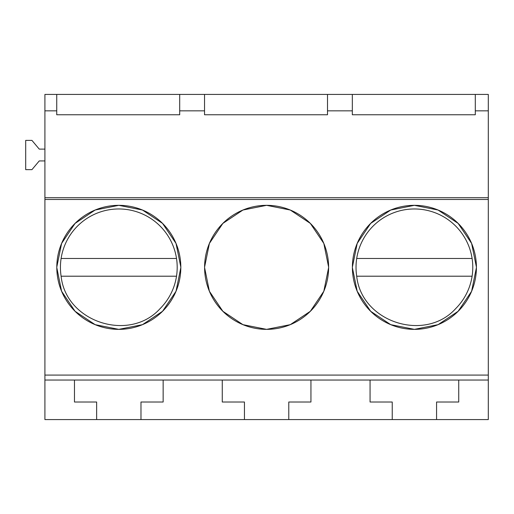 <?xml version="1.0" encoding="UTF-8"?>
<svg xmlns="http://www.w3.org/2000/svg" width="514" height="514" viewBox="0 0 514 514"><rect width="100%" height="100%" fill="white"/><g stroke="black" fill="none" stroke-linecap="round" stroke-linejoin="round"><path stroke-width="0.77" d="M44.911 375.085L488.3 375.085L488.3 419.578L392.233 419.578L392.233 402.012L370.061 402.012L370.061 380.045L310.944 380.045L310.944 402.012L288.778 402.012L288.778 419.578L44.911 419.578L44.911 197.71L488.3 197.71L488.3 110.844L475.296 110.844L475.296 94.422L327.502 94.422L327.502 110.844L352.328 110.844L352.328 114.763L475.296 114.763L475.296 110.844M392.233 419.578L288.778 419.578M488.3 380.045L458.739 380.045L458.739 402.012L436.572 402.012L436.572 419.578M458.739 380.045L370.061 380.045M310.944 380.045L44.911 380.045M475.296 94.422L488.3 94.422L488.3 110.844M488.3 375.085L488.3 197.71M488.3 199.483L44.911 199.483M56.797 267.614L61.603 291.258L75.07 311.278L95.148 324.662L118.811 329.358A62.014 62.014 0 0 0 180.825 267.344A62.014 62.014 0 0 0 118.811 205.33A62.014 62.014 0 0 0 56.797 267.344A62.014 62.014 0 0 0 118.811 329.358L142.474 324.662L162.552 311.278L176.019 291.258L180.825 267.614M476.414 267.074L471.614 243.43L458.141 223.41L438.069 210.033L414.4 205.33A62.014 62.014 0 0 0 352.386 267.344A62.014 62.014 0 0 0 414.4 329.358A62.014 62.014 0 0 0 476.42 267.344A62.014 62.014 0 0 0 414.4 205.33L390.736 210.033L370.658 223.41L357.191 243.43L352.386 267.074M204.591 267.614L209.397 291.258L222.864 311.278L242.942 324.662L266.605 329.358A62.014 62.014 0 0 0 328.619 267.344A62.014 62.014 0 0 0 266.605 205.33A62.014 62.014 0 0 0 204.591 267.344A62.014 62.014 0 0 0 266.605 329.358L290.269 324.662L310.347 311.278L323.82 291.258L328.619 267.614M327.502 94.422L44.911 94.422L44.911 197.71M475.296 114.763L352.328 114.763M327.502 114.763L204.533 114.763L327.502 114.763L327.502 110.844M204.533 114.763L204.533 110.844L179.701 110.844L179.701 114.763L56.739 114.763L56.739 110.844L44.911 110.844M352.386 267.614L357.191 291.258L370.658 311.278L390.736 324.662L414.4 329.358L438.069 324.662L458.141 311.278L471.614 291.258L476.414 267.614M352.328 94.422L352.328 110.844M244.439 419.578L244.439 402.012L222.266 402.012L222.266 380.045M163.15 380.045L163.15 402.012L140.977 402.012L140.977 419.578M204.533 94.422L204.533 110.844M179.701 94.422L179.701 110.844M328.619 267.074L323.82 243.43L310.347 223.41L290.269 210.033L266.605 205.33L242.942 210.033L222.864 223.41L209.397 243.43L204.591 267.074M96.645 419.578L96.645 402.012L74.472 402.012L74.472 380.045M44.911 160.933L39.25 160.933L31.932 169.652L25.7 169.652L25.7 140.386L31.932 140.386L39.25 149.111L44.911 149.111M56.739 94.422L56.739 110.844M180.825 267.074L176.019 243.43L162.552 223.41L142.474 210.033L118.811 205.33L95.148 210.033L75.07 223.41L61.603 243.43L56.797 267.074M56.739 114.763L179.701 114.763M455.68 308.625A58.378 58.378 0 0 0 432.57 211.864A58.378 58.378 0 0 0 356.703 276.211C361.419 321.97 424.815 342.729 455.68 308.625M356.703 276.211L472.103 276.211M356.703 258.478L472.103 258.478M160.092 308.625A58.378 58.378 0 0 0 136.981 211.864A58.378 58.378 0 0 0 61.108 276.211C65.824 321.97 129.226 342.729 160.092 308.625M61.108 276.211L176.514 276.211M61.108 258.478L176.514 258.478"/></g></svg>
